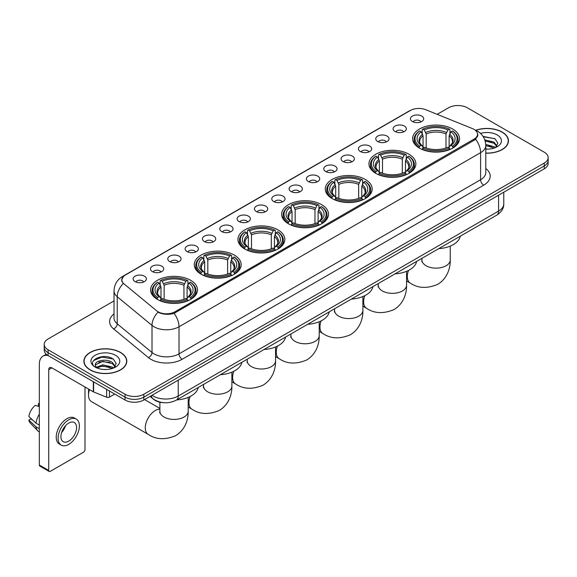 <?xml version="1.0" encoding="UTF-8"?>
<svg xmlns="http://www.w3.org/2000/svg" width="577" height="577" viewBox="0 0 577 577"><rect width="100%" height="100%" fill="white"/><g stroke="black" fill="none" stroke-linecap="round" stroke-linejoin="round"><path stroke-width="0.87" d="M277.97 229.87A23.448 13.538 0 0 0 252.416 226.934A23.448 13.538 0 0 0 237.94 239.448A23.448 13.538 0 0 0 244.807 249.019A23.448 13.538 0 0 0 270.361 251.954A23.448 13.538 0 0 0 284.836 239.448A23.448 13.538 0 0 0 277.97 229.87M408.992 154.232A23.448 13.538 0 0 0 383.438 151.297A23.448 13.538 0 0 0 368.963 163.803A23.448 13.538 0 0 0 375.829 173.374A23.448 13.538 0 0 0 401.383 176.31A23.448 13.538 0 0 0 415.858 163.803A23.448 13.538 0 0 0 408.992 154.232M365.313 179.44A23.448 13.538 0 0 0 339.759 176.512A23.448 13.538 0 0 0 325.291 189.018A23.448 13.538 0 0 0 332.157 198.589A23.448 13.538 0 0 0 357.711 201.524A23.448 13.538 0 0 0 372.187 189.018A23.448 13.538 0 0 0 365.313 179.44M321.641 204.655A23.448 13.538 0 0 0 296.088 201.726A23.448 13.538 0 0 0 281.612 214.233A23.448 13.538 0 0 0 288.486 223.804A23.448 13.538 0 0 0 314.039 226.739A23.448 13.538 0 0 0 328.515 214.233A23.448 13.538 0 0 0 321.641 204.655M234.298 255.084A23.448 13.538 0 0 0 208.744 252.149A23.448 13.538 0 0 0 194.269 264.655A23.448 13.538 0 0 0 201.135 274.234A23.448 13.538 0 0 0 226.689 277.169A23.448 13.538 0 0 0 241.164 264.655A23.448 13.538 0 0 0 234.298 255.084M190.626 280.299A23.448 13.538 0 0 0 165.072 277.364A23.448 13.538 0 0 0 150.597 289.87A23.448 13.538 0 0 0 157.463 299.449A23.448 13.538 0 0 0 183.017 302.377A23.448 13.538 0 0 0 197.493 289.87A23.448 13.538 0 0 0 190.626 280.299M452.664 129.017A23.448 13.538 0 0 0 427.11 126.082A23.448 13.538 0 0 0 412.634 138.588A23.448 13.538 0 0 0 419.501 148.159A23.448 13.538 0 0 0 445.055 151.095A23.448 13.538 0 0 0 459.53 138.588A23.448 13.538 0 0 0 452.664 129.017M395.036 131.506A6.635 3.83 180 0 1 393.723 130.424A6.635 3.83 180 0 1 395.916 125.663A6.635 3.83 180 0 1 404.419 126.089A6.635 3.83 180 0 1 405.739 130.424A6.635 3.83 180 0 1 395.036 131.506M403.611 131.902A3.981 2.301 0 0 0 402.544 130.784A3.981 2.301 0 0 0 398.62 130.2A3.981 2.301 0 0 0 395.844 131.902M377.704 141.516A6.635 3.83 180 0 1 376.392 140.427A6.635 3.83 180 0 1 378.584 135.667A6.635 3.83 180 0 1 387.088 136.093A6.635 3.83 180 0 1 388.408 140.427A6.635 3.83 180 0 1 377.704 141.516M386.28 141.913A3.981 2.301 0 0 0 385.212 140.788A3.981 2.301 0 0 0 381.289 140.211A3.981 2.301 0 0 0 378.512 141.913M360.373 151.52A6.635 3.83 180 0 1 359.06 150.438A6.635 3.83 180 0 1 361.252 145.671A6.635 3.83 180 0 1 369.756 146.104A6.635 3.83 180 0 1 371.076 150.438A6.635 3.83 180 0 1 360.373 151.52M368.948 151.917A3.981 2.301 0 0 0 367.881 150.799A3.981 2.301 0 0 0 363.957 150.215A3.981 2.301 0 0 0 361.18 151.917M343.041 161.524A6.635 3.83 180 0 1 341.728 160.442A6.635 3.83 180 0 1 343.921 155.682A6.635 3.83 180 0 1 352.424 156.107A6.635 3.83 180 0 1 353.744 160.442A6.635 3.83 180 0 1 343.041 161.524M351.617 161.921A3.981 2.301 0 0 0 350.549 160.803A3.981 2.301 0 0 0 346.626 160.218A3.981 2.301 0 0 0 343.849 161.921M325.709 171.535A6.635 3.83 180 0 1 324.397 170.446A6.635 3.83 180 0 1 326.589 165.686A6.635 3.83 180 0 1 335.093 166.111A6.635 3.83 180 0 1 336.413 170.446A6.635 3.83 180 0 1 325.709 171.535M334.285 171.932A3.981 2.301 0 0 0 333.217 170.806A3.981 2.301 0 0 0 329.294 170.229A3.981 2.301 0 0 0 326.517 171.932M308.378 181.539A6.635 3.83 180 0 1 307.065 180.457A6.635 3.83 180 0 1 309.258 175.689A6.635 3.83 180 0 1 317.761 176.122A6.635 3.83 180 0 1 319.081 180.457A6.635 3.83 180 0 1 308.378 181.539M316.953 181.935A3.981 2.301 0 0 0 315.886 180.817A3.981 2.301 0 0 0 311.962 180.233A3.981 2.301 0 0 0 309.185 181.935M291.046 191.542A6.635 3.83 180 0 1 289.733 190.46A6.635 3.83 180 0 1 291.926 185.7A6.635 3.83 180 0 1 300.437 186.126A6.635 3.83 180 0 1 301.749 190.46A6.635 3.83 180 0 1 291.046 191.542M299.622 191.939A3.981 2.301 0 0 0 298.554 190.821A3.981 2.301 0 0 0 294.631 190.237A3.981 2.301 0 0 0 291.854 191.939M273.714 201.553A6.635 3.83 180 0 1 272.402 200.464A6.635 3.83 180 0 1 274.594 195.704A6.635 3.83 180 0 1 283.105 196.13A6.635 3.83 180 0 1 284.418 200.464A6.635 3.83 180 0 1 273.714 201.553M282.29 201.95A3.981 2.301 0 0 0 281.223 200.825A3.981 2.301 0 0 0 277.299 200.248A3.981 2.301 0 0 0 274.522 201.95M256.383 211.557A6.635 3.83 180 0 1 255.07 210.475A6.635 3.83 180 0 1 257.263 205.708A6.635 3.83 180 0 1 265.773 206.14A6.635 3.83 180 0 1 267.086 210.475A6.635 3.83 180 0 1 256.383 211.557M264.958 211.954A3.981 2.301 0 0 0 263.891 210.836A3.981 2.301 0 0 0 259.967 210.252A3.981 2.301 0 0 0 257.191 211.954M239.051 221.561A6.635 3.83 180 0 1 237.738 220.479A6.635 3.83 180 0 1 239.938 215.719A6.635 3.83 180 0 1 248.442 216.144A6.635 3.83 180 0 1 249.754 220.479A6.635 3.83 180 0 1 239.051 221.561M247.627 221.957A3.981 2.301 0 0 0 246.559 220.84A3.981 2.301 0 0 0 242.636 220.255A3.981 2.301 0 0 0 239.859 221.957M221.719 231.572A6.635 3.83 180 0 1 220.407 230.483A6.635 3.83 180 0 1 222.607 225.722A6.635 3.83 180 0 1 231.11 226.148A6.635 3.83 180 0 1 232.423 230.483A6.635 3.83 180 0 1 221.719 231.572M230.302 231.968A3.981 2.301 0 0 0 229.228 230.85A3.981 2.301 0 0 0 225.304 230.266A3.981 2.301 0 0 0 222.527 231.968M204.388 241.575A6.635 3.83 180 0 1 203.075 240.494A6.635 3.83 180 0 1 205.275 235.733A6.635 3.83 180 0 1 213.778 236.159A6.635 3.83 180 0 1 215.091 240.494A6.635 3.83 180 0 1 204.388 241.575M212.971 241.972A3.981 2.301 0 0 0 211.896 240.854A3.981 2.301 0 0 0 207.972 240.27A3.981 2.301 0 0 0 205.196 241.972M187.056 251.579A6.635 3.83 180 0 1 185.744 250.497A6.635 3.83 180 0 1 187.943 245.737A6.635 3.83 180 0 1 196.447 246.163A6.635 3.83 180 0 1 197.76 250.497A6.635 3.83 180 0 1 187.056 251.579M195.639 251.976A3.981 2.301 0 0 0 194.564 250.858A3.981 2.301 0 0 0 190.648 250.274A3.981 2.301 0 0 0 187.864 251.976M169.725 261.59A6.635 3.83 180 0 1 168.412 260.501A6.635 3.83 180 0 1 170.612 255.741A6.635 3.83 180 0 1 179.115 256.166A6.635 3.83 180 0 1 180.428 260.501A6.635 3.83 180 0 1 169.725 261.59M178.307 261.987A3.981 2.301 0 0 0 177.233 260.869A3.981 2.301 0 0 0 173.316 260.285A3.981 2.301 0 0 0 170.532 261.987M152.393 271.594A6.635 3.83 180 0 1 151.08 270.512A6.635 3.83 180 0 1 153.28 265.752A6.635 3.83 180 0 1 161.784 266.177A6.635 3.83 180 0 1 163.096 270.512A6.635 3.83 180 0 1 152.393 271.594M160.976 271.991A3.981 2.301 0 0 0 159.901 270.873A3.981 2.301 0 0 0 155.985 270.288A3.981 2.301 0 0 0 153.208 271.991M135.061 281.598A6.635 3.83 180 0 1 133.749 280.516A6.635 3.83 180 0 1 135.948 275.756A6.635 3.83 180 0 1 144.452 276.181A6.635 3.83 180 0 1 145.765 280.516A6.635 3.83 180 0 1 135.061 281.598M143.644 282.002A3.981 2.301 0 0 0 142.569 280.876A3.981 2.301 0 0 0 138.653 280.292A3.981 2.301 0 0 0 135.876 282.002M412.367 121.502A6.635 3.83 180 0 1 411.055 120.42A6.635 3.83 180 0 1 413.247 115.652A6.635 3.83 180 0 1 421.751 116.085A6.635 3.83 180 0 1 423.071 120.42A6.635 3.83 180 0 1 412.367 121.502M420.943 121.898A3.981 2.301 0 0 0 419.876 120.781A3.981 2.301 0 0 0 415.952 120.196A3.981 2.301 0 0 0 413.175 121.898M472.433 128.584A11.944 6.895 180 0 1 474.027 129.356A11.944 6.895 180 0 1 477.525 134.232A11.944 6.895 180 0 1 474.027 139.115L174.954 311.782A11.944 6.895 180 0 1 156.72 310.859L123.997 283.877A11.944 6.895 180 0 1 121.834 279.924A11.944 6.895 180 0 1 125.332 275.049L410.398 110.467A11.944 6.895 180 0 1 425.696 109.695L472.433 128.584M163.709 402.688A13.271 7.66 180 0 1 153.763 399.443L150.078 396.406M485.784 153.194A21.457 12.391 0 0 0 508.467 140.831A21.457 12.391 0 0 0 502.185 132.068A21.457 12.391 0 0 0 475.751 130.279M120.521 352.424A21.457 12.391 0 0 0 97.131 349.734A21.457 12.391 0 0 0 83.889 361.18A21.457 12.391 0 0 0 90.171 369.944A21.457 12.391 0 0 0 113.554 372.627A21.457 12.391 0 0 0 126.803 361.18A21.457 12.391 0 0 0 120.521 352.424M477.994 134.737L475.657 139.23L474.496 140.081L174.074 313.347C169.083 314.782 164.171 314.602 159.346 312.813L158.055 312.186A15.485 10.357 129.5 0 0 152.011 325.406L117.225 296.729A17.699 10.22 180 0 1 114.022 290.866L114.022 317.956A17.699 10.22 0 0 0 117.225 323.82L152.011 352.504A17.699 10.22 0 0 0 153.994 353.867A17.699 10.22 0 0 0 179.021 353.867L480.598 179.75A17.699 10.22 0 0 0 485.784 172.523L485.784 145.433A17.699 10.22 180 0 1 480.598 152.66A15.485 8.944 -120 0 0 475.657 139.23M114.022 300.905L48.093 338.966A13.271 7.66 0 0 0 44.205 344.382L44.205 350.167A13.271 7.66 0 0 0 48.093 355.583L125.05 400.012L125.05 397.127A13.271 7.66 0 0 0 143.824 397.127L544.262 165.931A13.271 7.66 0 0 0 548.15 160.514A13.271 7.66 0 0 1 544.262 165.931L143.824 397.127A13.271 7.66 0 0 1 125.05 397.127L48.093 352.691L125.05 397.127L125.05 394.235A13.271 7.66 0 0 0 143.824 394.235L544.262 163.046A13.271 7.66 0 0 0 548.15 157.622A13.271 7.66 0 0 0 544.262 152.205L467.305 107.776A13.271 7.66 0 0 0 448.531 107.776L437.178 114.333M44.205 347.275A13.271 7.66 0 0 0 48.093 352.691A13.271 7.66 0 0 1 44.205 347.275M485.784 168.477A22.121 12.773 180 0 1 483.728 185.167L182.144 359.283A22.121 12.773 180 0 1 150.864 359.283A22.121 12.773 180 0 1 148.383 357.581L113.597 328.897A4.421 2.957 -50.5 0 0 117.225 323.82L117.225 296.729A15.485 10.357 129.5 0 1 123.226 283.552L121.531 279.917L123.716 276.195M44.205 344.382A13.271 7.66 0 0 0 48.093 349.799L125.05 394.235M125.05 400.012A13.271 7.66 0 0 0 143.824 400.012L544.262 168.823A13.271 7.66 0 0 0 548.15 163.406L548.15 157.622M485.784 153.071A21.234 12.261 0 0 0 508.25 140.831A21.234 12.261 0 0 0 502.026 132.155A21.234 12.261 0 0 0 475.938 130.366M485.784 148.996L487.947 149.14M485.747 144.409L494.085 146.724L495.254 147.662M485.784 145.555L494.294 148.015M484.795 139.85L494.085 142.137L496.956 146.104M485.156 140.983L494.085 143.284L496.725 146.407M485.784 149.126A14.425 8.33 0 0 0 497.208 146.717A14.425 8.33 0 0 0 497.208 134.939A14.425 8.33 0 0 0 480.49 133.402M495.593 147.517L497.85 143.082L494.994 138.776L483.028 136.381M483.295 136.785L494.799 138.646M485.228 141.235L491.604 142.021M485.784 145.815L491.604 146.608M90.329 369.85A21.234 12.261 0 0 0 113.474 372.511A21.234 12.261 0 0 0 126.579 361.18A21.234 12.261 0 0 0 120.362 352.511A21.234 12.261 0 0 0 97.217 349.857A21.234 12.261 0 0 0 84.105 361.18A21.234 12.261 0 0 0 90.329 369.85M102.944 369.395L106.283 369.489M96.316 367.275L102.756 364.823L112.414 367.08L113.582 368.018M96.907 367.895L102.756 365.969L112.623 368.371M96.417 367.722L95.385 365.299A9.997 5.77 0 0 0 97.001 367.975M115.285 366.46L112.414 362.493C106.413 358.014 94.065 360.776 95.385 365.299L95.349 364.859M95.407 365.443L95.688 364.7L102.756 361.382L112.414 363.64L115.061 366.756M113.929 367.874L116.186 363.438L113.33 359.132C103.211 351.855 85.223 361.44 95.609 367.318L96.121 367.636M115.544 355.295A14.425 8.33 0 0 0 95.147 355.295A14.425 8.33 0 0 0 95.147 367.073A14.425 8.33 0 0 0 115.544 367.073A14.425 8.33 0 0 0 115.544 355.295M93.503 360.575L101.97 357.105L113.135 359.002M98.79 362.269L101.97 361.692L109.94 362.37M98.79 366.857L101.97 366.28L109.94 366.965M419.082 147.914L419.71 146.233A21.06 12.16 0 0 1 419.71 130.943L421.16 131.78A19.027 10.985 0 0 0 421.16 145.397L422.588 146.212L423.049 147.921M423.049 147.222L423.049 135.783L421.16 131.78M422.205 133.59L422.205 129.493L422.84 129.133A21.06 12.16 0 0 1 449.324 129.133L447.882 129.969A19.027 10.985 0 0 0 424.283 129.969L426.179 133.979L426.179 147.964M445.985 147.964L445.985 133.979L447.882 129.969M438.722 248.644A24.335 14.05 0 0 0 460.273 236.202M422.205 149.126A21.948 12.672 0 0 0 449.952 149.126L449.324 148.044A21.06 12.16 0 0 1 422.84 148.044L422.205 149.501M449.952 149.501L449.952 149.126M419.71 130.943L419.082 131.304A21.948 12.672 0 0 0 414.135 139.309A21.948 12.672 0 0 0 419.082 147.323M449.324 129.133L449.952 129.493L449.952 133.59M422.84 148.044L424.283 147.207A19.027 10.985 0 0 0 447.882 147.207L449.324 148.044M421.16 145.397L419.71 146.233M424.283 129.969L422.84 129.133M422.588 134.239A17.014 9.823 0 0 0 422.588 146.212L422.667 146.262C420.251 143.925 419.263 142.339 419.71 141.502A16.372 9.448 0 0 1 423.049 135.783M453.082 147.323A21.948 12.672 0 0 0 458.023 139.309A21.948 12.672 0 0 0 453.082 131.304L452.455 130.943A21.06 12.16 0 0 1 452.455 146.233L453.082 147.914M452.455 146.233L451.005 145.397A19.027 10.985 0 0 0 451.005 131.78L452.455 130.943M451.005 131.78L449.115 135.783L449.115 147.222L449.577 146.212L451.005 145.397M449.115 135.783A16.372 9.448 0 0 1 452.455 141.502C452.895 142.346 451.914 143.933 449.497 146.262L449.577 146.212A17.014 9.823 0 0 0 449.577 134.239M449.115 147.921L449.115 147.222M375.403 173.122L376.038 171.448A21.06 12.16 0 0 1 376.038 156.158L377.481 156.994A19.027 10.985 0 0 0 377.481 170.612L378.916 171.427L379.377 173.136M379.377 172.436L379.377 160.997L377.481 156.994M378.534 158.805L378.534 154.708L379.161 154.347A21.06 12.16 0 0 1 405.653 154.347L404.203 155.184A19.027 10.985 0 0 0 380.611 155.184L382.501 159.194L382.501 173.179M402.313 173.179L402.313 159.194L404.203 155.184M395.05 273.859A24.335 14.05 0 0 0 416.601 261.417M378.534 174.341A21.948 12.672 0 0 0 406.28 174.341L405.653 173.251A21.06 12.16 0 0 1 379.161 173.251L378.534 174.716M406.28 174.716L406.28 174.341M376.038 156.158L375.403 156.511A21.948 12.672 0 0 0 370.463 164.524A21.948 12.672 0 0 0 375.403 172.537M405.653 154.347L406.28 154.708L406.28 158.805M379.161 173.251L380.611 172.422A19.027 10.985 0 0 0 404.203 172.422L405.653 173.251M377.481 170.612L376.038 171.448M380.611 155.184L379.161 154.347M378.916 159.454A17.014 9.823 0 0 0 378.916 171.427L378.995 171.477C376.579 169.14 375.591 167.554 376.038 166.717A16.372 9.448 0 0 1 379.377 160.997M409.41 172.537A21.948 12.672 0 0 0 414.351 164.524A21.948 12.672 0 0 0 409.41 156.511L408.783 156.158A21.06 12.16 0 0 1 408.783 171.448L409.41 173.122M408.783 171.448L407.333 170.612A19.027 10.985 0 0 0 407.333 156.994L408.783 156.158M407.333 156.994L405.443 160.997L405.443 172.436L405.905 171.427L407.333 170.612M405.443 160.997A16.372 9.448 0 0 1 408.776 166.717C409.223 167.561 408.242 169.148 405.826 171.477L405.905 171.427A17.014 9.823 0 0 0 405.905 159.454M405.443 173.136L405.443 172.436M331.732 198.337L332.366 196.663A21.06 12.16 0 0 1 332.366 181.373L333.809 182.202A19.027 10.985 0 0 0 333.809 195.827L335.237 196.642L335.706 198.344M335.706 197.651L335.706 186.212L333.809 182.202M334.862 184.02L334.862 179.923L335.489 179.562A21.06 12.16 0 0 1 361.981 179.562L360.531 180.399A19.027 10.985 0 0 0 336.939 180.399L338.829 184.409L338.829 198.394M358.642 198.394L358.642 184.409L360.531 180.399M351.379 299.074A24.335 14.05 0 0 0 372.922 286.632M334.862 199.555A21.948 12.672 0 0 0 362.608 199.555L361.981 198.466A21.06 12.16 0 0 1 335.489 198.466L334.862 199.93M362.608 199.93L362.608 199.555M332.366 181.373L331.732 181.726A21.948 12.672 0 0 0 326.791 189.739A21.948 12.672 0 0 0 331.732 197.745M361.981 179.562L362.608 179.923L362.608 184.02M335.489 198.466L336.939 197.63A19.027 10.985 0 0 0 360.531 197.63L361.981 198.466M333.809 195.827L332.366 196.663M336.939 180.399L335.489 179.562M335.237 184.669A17.014 9.823 0 0 0 335.237 196.642L335.324 196.692C332.9 194.355 331.919 192.768 332.366 191.932A16.372 9.448 0 0 1 335.706 186.212M365.739 197.745A21.948 12.672 0 0 0 370.679 189.739A21.948 12.672 0 0 0 365.739 181.726L365.111 181.373A21.06 12.16 0 0 1 365.111 196.663L365.739 198.337M365.111 196.663L363.661 195.827A19.027 10.985 0 0 0 363.661 182.202L365.111 181.373M363.661 182.202L361.772 186.212L361.772 197.651L362.233 196.642L363.661 195.827M361.772 186.212A16.372 9.448 0 0 1 365.104 191.932C365.551 192.776 364.563 194.362 362.154 196.692L362.233 196.642A17.014 9.823 0 0 0 362.233 184.669M361.772 198.344L361.772 197.651M288.06 223.551L288.688 221.878A21.06 12.16 0 0 1 288.688 206.58L290.137 207.417A19.027 10.985 0 0 0 290.137 221.041L291.565 221.857L292.027 223.559M292.027 222.866L292.027 211.427L290.137 207.417M291.19 209.235L291.19 205.138L291.818 204.777A21.06 12.16 0 0 1 318.309 204.777L316.86 205.614A19.027 10.985 0 0 0 293.267 205.614L295.157 209.624L295.157 223.609M314.97 223.609L314.97 209.624L316.86 205.614M307.707 324.288A24.335 14.05 0 0 0 329.251 311.847M291.19 224.77A21.948 12.672 0 0 0 318.937 224.77L318.309 223.681A21.06 12.16 0 0 1 291.818 223.681L291.19 225.145M318.937 225.145L318.937 224.77M288.688 206.58L288.06 206.941A21.948 12.672 0 0 0 283.119 214.954A21.948 12.672 0 0 0 288.06 222.96M318.309 204.777L318.937 205.138L318.937 209.235M291.818 223.681L293.267 222.845A19.027 10.985 0 0 0 316.86 222.845L318.309 223.681M290.137 221.041L288.688 221.878M293.267 205.614L291.818 204.777M291.565 209.884A17.014 9.823 0 0 0 291.565 221.857L291.645 221.907C289.228 219.57 288.248 217.983 288.695 217.147A16.372 9.448 0 0 1 292.027 211.427M322.067 222.96A21.948 12.672 0 0 0 327.008 214.954A21.948 12.672 0 0 0 322.067 206.941L321.439 206.58A21.06 12.16 0 0 1 321.439 221.878L322.067 223.551M321.439 221.878L319.99 221.041A19.027 10.985 0 0 0 319.99 207.417L321.439 206.58M319.99 207.417L318.093 211.427L318.093 222.866L318.562 221.857L319.99 221.041M318.093 211.427A16.372 9.448 0 0 1 321.432 217.147C321.879 217.983 320.891 219.577 318.475 221.907L318.562 221.857A17.014 9.823 0 0 0 318.562 209.884M318.093 223.559L318.093 222.866M244.388 248.766L245.016 247.093A21.06 12.16 0 0 1 245.016 231.795L246.466 232.632A19.027 10.985 0 0 0 246.466 246.256L247.894 247.071L248.355 248.774M248.355 248.081L248.355 236.642L246.466 232.632M247.519 234.442L247.519 230.353L248.146 229.992A21.06 12.16 0 0 1 274.638 229.992L273.188 230.829A19.027 10.985 0 0 0 249.596 230.829L251.485 234.839L251.485 248.824M271.298 248.824L271.298 234.839L273.188 230.829M264.035 349.503A24.335 14.05 0 0 0 285.579 337.062M247.519 249.985A21.948 12.672 0 0 0 275.265 249.985L274.638 248.896A21.06 12.16 0 0 1 248.146 248.896L247.519 250.36M275.265 250.36L275.265 249.985M245.016 231.795L244.388 232.156A21.948 12.672 0 0 0 239.448 240.169A21.948 12.672 0 0 0 244.388 248.175M274.638 229.992L275.265 230.353L275.265 234.442M248.146 248.896L249.596 248.06A19.027 10.985 0 0 0 273.188 248.06L274.638 248.896M246.466 246.256L245.016 247.093M249.596 230.829L248.146 229.992M247.894 235.099A17.014 9.823 0 0 0 247.894 247.071L247.973 247.122C245.557 244.785 244.576 243.198 245.023 242.362A16.372 9.448 0 0 1 248.355 236.642M278.395 248.175A21.948 12.672 0 0 0 283.336 240.169A21.948 12.672 0 0 0 278.395 232.156L277.761 231.795A21.06 12.16 0 0 1 277.761 247.093L278.395 248.766M277.761 247.093L276.318 246.256A19.027 10.985 0 0 0 276.318 232.632L277.761 231.795M276.318 232.632L274.421 236.642L274.421 248.081L274.883 247.071L276.318 246.256M274.421 236.642A16.372 9.448 0 0 1 277.761 242.362C278.208 243.198 277.22 244.785 274.803 247.122L274.883 247.071A17.014 9.823 0 0 0 274.883 235.099M274.421 248.774L274.421 248.081M200.717 273.981L201.344 272.308A21.06 12.16 0 0 1 201.344 257.01L202.794 257.847A19.027 10.985 0 0 0 202.794 271.471L204.222 272.279L204.684 273.988M204.684 273.296L204.684 261.857L202.794 257.847M203.847 259.657L203.847 255.568L204.474 255.207A21.06 12.16 0 0 1 230.959 255.207L229.516 256.044A19.027 10.985 0 0 0 205.924 256.044L207.814 260.047L207.814 274.039M227.619 274.039L227.619 260.047L229.516 256.044M220.356 374.711A24.335 14.05 0 0 0 241.907 362.277M203.847 275.2A21.948 12.672 0 0 0 231.593 275.2L230.959 274.111A21.06 12.16 0 0 1 204.474 274.111L203.847 275.575M231.593 275.575L231.593 275.2M201.344 257.01L200.717 257.371A21.948 12.672 0 0 0 195.776 265.384A21.948 12.672 0 0 0 200.717 273.39M230.959 255.207L231.593 255.568L231.593 259.657M204.474 274.111L205.924 273.274A19.027 10.985 0 0 0 229.516 273.274L230.959 274.111M202.794 271.471L201.344 272.308M205.924 256.044L204.474 255.207M204.222 260.314A17.014 9.823 0 0 0 204.222 272.279L204.301 272.337C201.885 270 200.897 268.413 201.351 267.577A16.372 9.448 0 0 1 204.684 261.857M234.716 273.39A21.948 12.672 0 0 0 239.664 265.384A21.948 12.672 0 0 0 234.716 257.371L234.089 257.01A21.06 12.16 0 0 1 234.089 272.308L234.716 273.981M234.089 272.308L232.639 271.471A19.027 10.985 0 0 0 232.639 257.847L234.089 257.01M232.639 257.847L230.75 261.857L230.75 273.296L231.211 272.279L232.639 271.471M230.75 261.857A16.372 9.448 0 0 1 234.089 267.577C234.536 268.413 233.548 270 231.132 272.337L231.211 272.279A17.014 9.823 0 0 0 231.211 260.314M230.75 273.988L230.75 273.296M89.478 389.59A14.158 8.172 120 0 0 88.512 395.101L88.512 391.487A9.737 5.619 -60 0 1 88.771 389.179M88.512 395.101A14.158 8.172 120 0 0 91.447 401.585L148.195 434.351A14.158 8.172 -60 0 1 146.024 423.006A14.158 8.172 -60 0 1 155.271 410.528A14.158 8.172 -60 0 1 159.887 409.165M157.045 299.196L157.672 297.523A21.06 12.16 0 0 1 157.672 282.225L159.122 283.062A19.027 10.985 0 0 0 159.122 296.686L160.55 297.494L161.012 299.203M161.012 298.504L161.012 287.072L159.122 283.062M160.168 284.872L160.168 280.783L160.803 280.422A21.06 12.16 0 0 1 187.287 280.422L185.844 281.259A19.027 10.985 0 0 0 162.245 281.259L164.142 285.262L164.142 299.254M183.948 299.254L183.948 285.262L185.844 281.259M176.685 399.926A24.335 14.05 0 0 0 198.236 387.492M160.168 300.415A21.948 12.672 0 0 0 187.922 300.415L187.287 299.326A21.06 12.16 0 0 1 160.803 299.326L160.168 300.79M187.922 300.79L187.922 300.415M157.672 282.225L157.045 282.586A21.948 12.672 0 0 0 152.097 290.599A21.948 12.672 0 0 0 157.045 298.605M187.287 280.422L187.922 280.783L187.922 284.872M160.803 299.326L162.245 298.489A19.027 10.985 0 0 0 185.844 298.489L187.287 299.326M159.122 296.686L157.672 297.523M162.245 281.259L160.803 280.422M160.55 285.528A17.014 9.823 0 0 0 160.55 297.494L160.63 297.552C158.213 295.215 157.225 293.628 157.672 292.791A16.372 9.448 0 0 1 161.012 287.072M191.045 298.605A21.948 12.672 0 0 0 195.992 290.599A21.948 12.672 0 0 0 191.045 282.586L190.417 282.225A21.06 12.16 0 0 1 190.417 297.523L191.045 299.196M190.417 297.523L188.967 296.686A19.027 10.985 0 0 0 188.967 283.062L190.417 282.225M188.967 283.062L187.078 287.072L187.078 298.504L187.539 297.494L188.967 296.686M187.078 287.072A16.372 9.448 0 0 1 190.417 292.791C190.857 293.628 189.876 295.215 187.46 297.552L187.539 297.494A17.014 9.823 0 0 0 187.539 285.528M187.078 299.203L187.078 298.504M109.486 391.026L109.486 397.077L114.729 394.055M47.941 355.497A17.699 10.22 -120 0 0 43.001 356.153A17.699 10.22 -120 0 0 39.337 364.253L39.337 465.04L48.72 470.457L48.72 369.669A4.421 2.553 60 0 1 49.636 367.643A4.421 2.553 60 0 1 51.851 367.866L93.323 391.805L93.323 381.693M48.72 470.457A2.214 1.277 120 0 0 49.175 471.467L39.791 466.05A2.214 1.277 -60 0 1 39.337 465.04M49.175 471.467A2.214 1.277 120 0 0 50.286 471.359L83.449 452.217A2.214 1.277 120 0 0 85.007 449.505L85.007 387.008M109.486 397.077A2.214 1.277 180 0 1 106.658 397.221L93.618 391.949A2.214 1.277 180 0 1 93.323 391.805M68.742 441.124A11.064 6.383 120 0 0 75.969 431.38A11.064 6.383 120 0 0 74.274 422.515A11.064 6.383 120 0 0 68.742 423.064A11.064 6.383 120 0 0 61.515 432.808A11.064 6.383 120 0 0 63.21 441.672A11.064 6.383 120 0 0 68.742 441.124M61.595 432.548A11.064 6.383 120 0 0 65.562 425.675M39.337 403.835L38.399 403.554L38.399 405.775L39.337 406.316M76.265 419.068L74.39 417.986A15.045 8.684 120 0 0 66.867 418.729A15.045 8.684 120 0 0 57.036 431.985A15.045 8.684 120 0 0 59.344 444.038L61.22 445.119A15.045 8.684 120 0 0 68.742 444.377A15.045 8.684 120 0 0 78.566 431.12A15.045 8.684 120 0 0 76.265 419.068A15.045 8.684 120 0 0 68.742 419.811A15.045 8.684 120 0 0 58.912 433.067A15.045 8.684 120 0 0 61.22 445.119M39.337 414.178A14.598 8.431 120 0 0 36.012 423.172L28.85 416.471A11.504 6.643 120 0 1 35.269 405.357L39.337 406.59M39.337 425.09L36.012 423.172M32.723 420.099L30.776 418.974L28.85 420.085L36.012 426.785L39.337 428.704M36.012 426.785A14.598 8.431 120 0 0 37.815 430.868A14.598 8.431 120 0 0 38.919 431.733L39.337 431.971M39.337 403.287A11.504 6.643 120 0 0 38.399 403.554M28.85 420.085A11.504 6.643 120 0 0 30.213 422.948L37.815 430.868M174.954 311.782L174.954 313.001M474.027 139.115L474.027 140.355M182.144 359.283A4.421 2.553 60 0 1 179.021 353.867L179.021 326.777A17.699 10.22 180 0 1 153.994 326.777A17.699 10.22 180 0 1 152.011 325.406L152.011 352.504A4.421 2.957 -50.5 0 1 148.383 357.581M485.784 145.433C485.481 139.071 482.689 134.297 477.395 131.116L475.159 130.034A15.485 7.249 112 0 0 474.95 129.955M174.074 313.347A15.485 8.944 60 0 1 179.021 326.777L480.598 152.66L480.598 179.75A4.421 2.553 60 0 0 483.728 185.167M124.019 275.95A15.485 8.944 -120 0 0 122.411 276.549C117.117 279.73 114.318 284.504 114.022 290.866M122.411 276.549L409.1 111.036A15.485 8.944 60 0 1 410.269 110.539M113.597 328.897A22.121 12.773 180 0 1 114.022 313.91M143.824 394.235L143.824 400.012M544.262 163.046L544.262 168.823M48.093 349.799L48.093 355.583M152.018 395.281A17.699 10.22 0 0 0 153.208 396.038A17.699 10.22 0 0 0 178.235 396.038L498.586 211.088A17.699 10.22 0 0 0 503.771 203.861C503.901 208.254 501.564 212.011 496.754 215.142L176.403 400.092A8.85 5.106 60 0 0 178.235 396.038L178.235 380.149M498.586 195.192L498.586 211.088A8.85 5.106 60 0 1 496.754 215.142M151.304 395.699A8.85 5.921 129.5 0 0 152.847 398.577L150.157 396.356M450.24 246.105L450.24 259.967A14.158 8.172 180 0 1 446.093 265.745A14.158 8.172 180 0 1 426.071 265.745A14.158 8.172 180 0 1 421.924 259.967L421.737 261.633M450.24 259.967C450.428 268.146 447.319 278.54 437.662 284.374C427.074 288.788 417.936 288.349 410.233 283.062A14.158 8.172 -60 0 1 408.487 270.44M445.985 133.979A16.372 9.448 0 0 0 426.179 133.979M446.447 132.436A17.014 9.823 0 0 0 425.718 132.436M406.569 271.32L406.569 285.182A14.158 8.172 180 0 1 402.421 290.959A14.158 8.172 180 0 1 382.4 290.959A14.158 8.172 180 0 1 378.252 285.182L378.065 286.848M406.569 285.182C406.756 293.361 403.648 303.754 393.99 309.589C383.402 314.003 374.264 313.563 366.561 308.277A14.158 8.172 -60 0 1 364.815 295.655M402.313 159.194A16.372 9.448 0 0 0 382.501 159.194M402.775 157.651A17.014 9.823 0 0 0 382.039 157.651M362.897 296.535L362.897 310.39A14.158 8.172 180 0 1 358.75 316.174A14.158 8.172 180 0 1 338.728 316.174A14.158 8.172 180 0 1 334.581 310.39L334.393 312.063M362.897 310.39C363.084 318.576 359.976 328.969 350.318 334.804C339.73 339.218 330.585 338.778 322.889 333.492A14.158 8.172 -60 0 1 321.144 320.862M358.642 184.409A16.372 9.448 0 0 0 338.829 184.409M359.103 182.866A17.014 9.823 0 0 0 338.367 182.866M319.218 321.75L319.218 335.605A14.158 8.172 180 0 1 315.071 341.389A14.158 8.172 180 0 1 295.049 341.389A14.158 8.172 180 0 1 290.909 335.605L290.721 337.278M319.218 335.605C319.413 343.791 316.304 354.184 306.647 360.019C296.059 364.433 286.913 363.993 279.21 358.706A14.158 8.172 -60 0 1 277.465 346.077M314.97 209.624A16.372 9.448 0 0 0 295.157 209.624M315.431 208.081A17.014 9.823 0 0 0 294.696 208.081M275.546 346.957L275.546 360.82A14.158 8.172 180 0 1 271.399 366.604A14.158 8.172 180 0 1 251.377 366.604A14.158 8.172 180 0 1 247.23 360.82L247.05 362.493M275.546 360.82C275.741 369.006 272.625 379.399 262.968 385.234C252.387 389.648 243.242 389.208 235.539 383.921A14.158 8.172 -60 0 1 233.793 371.292M271.298 234.839A16.372 9.448 0 0 0 251.485 234.839M271.76 233.288A17.014 9.823 0 0 0 251.024 233.288M231.875 372.172L231.875 386.035A14.158 8.172 180 0 1 227.727 391.819A14.158 8.172 180 0 1 207.706 391.819A14.158 8.172 180 0 1 203.558 386.035L203.378 387.708M231.875 386.035C232.062 394.221 228.954 404.614 219.296 410.449C208.715 414.863 199.57 414.423 191.867 409.136A14.158 8.172 -60 0 1 190.121 396.507M227.619 260.047A16.372 9.448 0 0 0 207.814 260.047M228.088 258.503A17.014 9.823 0 0 0 207.352 258.503M188.203 397.387L188.203 411.25A14.158 8.172 180 0 1 184.056 417.027A14.158 8.172 180 0 1 164.034 417.027A14.158 8.172 180 0 1 159.887 411.25L159.699 412.923M183.948 285.262A16.372 9.448 0 0 0 164.142 285.262M184.409 283.718A17.014 9.823 0 0 0 163.68 283.718M48.72 369.669L51.851 367.866M93.618 381.866L93.618 391.949M106.658 397.221L106.658 389.396M121.834 279.924L121.834 281.461M477.525 134.232L477.525 136.771M409.1 111.036L411.935 109.717M176.403 400.092C169.285 403.669 162.166 403.669 155.04 400.092L152.847 398.577M503.771 203.861L503.771 192.199M508.25 142.606L508.25 140.831M126.579 362.955L126.579 361.18M84.105 362.955L84.105 361.18M410.233 283.062L406.569 280.949M414.135 143.356L414.135 139.309M458.023 143.356L458.023 139.309M421.924 258.345L421.924 259.967M366.561 308.277L362.897 306.163M370.463 168.571L370.463 164.524M414.351 168.571L414.351 164.524M378.252 283.559L378.252 285.182M322.889 333.492L319.218 331.378M326.791 193.785L326.791 189.739M370.679 193.785L370.679 189.739M334.581 308.774L334.581 310.39M279.21 358.706L275.546 356.586M283.119 219L283.119 214.954M327.008 219L327.008 214.954M290.909 333.982L290.909 335.605M235.539 383.921L231.875 381.801M239.448 244.215L239.448 240.169M283.336 244.215L283.336 240.169M247.23 359.197L247.23 360.82M191.867 409.136L188.203 407.016M195.776 269.43L195.776 265.384M239.664 269.43L239.664 265.384M203.558 384.412L203.558 386.035M188.203 411.25C188.39 419.436 185.282 429.829 175.624 435.664C165.044 440.078 155.898 439.638 148.195 434.351M152.097 294.645L152.097 290.599M195.992 294.645L195.992 290.599M159.887 408.401L144.589 399.572M159.887 402.198L159.887 411.25M43.001 356.153L46.268 354.264"/></g></svg>

